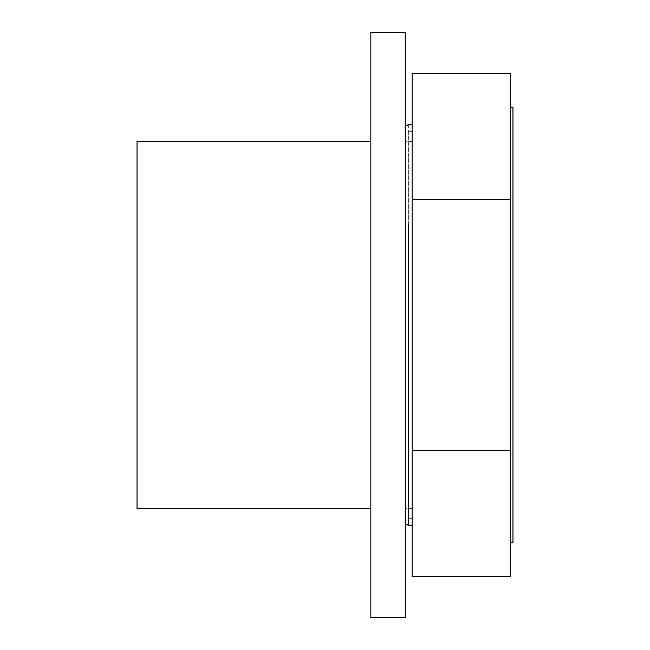 <?xml version="1.0" encoding="UTF-8"?>
<svg xmlns="http://www.w3.org/2000/svg" width="650" height="650" viewBox="0 0 650 650"><rect width="100%" height="100%" fill="white"/><g stroke="black" fill="none" stroke-linecap="round" stroke-linejoin="round"><path stroke-width="0.49" stroke-dasharray="3.25 2.44" d="M370.849 617.5L370.849 32.5M405.234 617.5L405.234 32.5M412.108 228.15L412.108 492.749L412.108 131.3L408.671 131.3C405.697 129.683 404.552 128.529 405.234 127.863L405.234 522.137C404.552 521.471 405.697 520.317 408.671 518.7L408.671 421.85M412.108 224.713L412.108 525.582L412.108 224.713M412.108 73.539L412.108 576.461M412.108 450.726L510.681 450.726L510.681 73.539M412.108 199.274L510.681 199.274M510.681 576.461L510.681 450.726M510.681 513.597L510.681 136.403L510.681 513.597M510.681 136.403L510.681 107.226L510.681 136.403M512.972 542.774L512.972 107.226M137.028 141.611L137.028 508.389M137.028 388.042L137.028 198.924L137.028 388.042M412.108 388.042L412.108 198.924L412.108 388.042M405.234 325L405.234 508.373L405.234 325M408.671 518.7L412.108 518.7L412.108 421.85M412.108 325L412.108 508.389L412.108 325M408.671 124.418L408.671 425.287M408.671 131.3L408.671 228.15M412.108 198.924L137.028 198.924M412.108 451.076L137.028 451.076M405.234 127.863L405.234 522.137M412.108 508.389L405.234 508.389M412.108 141.611L405.234 141.611"/><path stroke-width="0.97" d="M370.849 71.687L370.849 617.5L405.234 617.5L405.234 32.5L370.849 32.5L370.849 71.687M412.108 576.461L412.108 73.539L510.681 73.539L510.681 576.461L412.108 576.461M412.108 450.726L510.681 450.726M412.108 199.274L510.681 199.274M510.681 107.226L512.972 107.226L512.972 542.774L510.681 542.774M370.849 508.389L137.028 508.389L137.028 141.611L370.849 141.611M412.108 525.582L408.671 525.582L408.671 224.713M408.671 525.582C405.689 523.941 404.544 522.795 405.234 522.137M412.108 124.418L408.671 124.418C405.689 126.059 404.544 127.205 405.234 127.863"/></g></svg>
